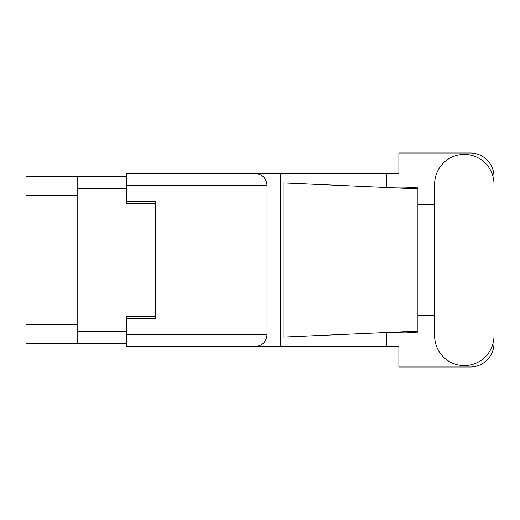 <?xml version="1.0" encoding="UTF-8"?>
<svg xmlns="http://www.w3.org/2000/svg" width="520" height="520" viewBox="0 0 520 520"><rect width="100%" height="100%" fill="white"/><g stroke="black" fill="none" stroke-linecap="round" stroke-linejoin="round"><path stroke-width="0.78" d="M126.828 176.67L77.175 176.67L77.175 343.33L126.828 343.33M77.175 343.33L26 343.33L26 176.67L77.175 176.67M155.363 316.31L126.828 316.31L126.828 334.763L267.039 334.763L267.039 185.237L126.828 185.237L126.828 173.44L398.879 173.44L398.879 152.99L470.216 152.99A23.784 23.784 0 0 1 494 176.768L494 204.588M126.828 185.237L126.828 203.691L155.363 203.691M434.642 335.907A29.679 29.679 0 0 0 464.321 365.586A29.679 29.679 0 0 0 494 335.907L494 184.093A29.679 29.679 0 0 0 464.321 154.414A29.679 29.679 0 0 0 434.642 184.093L434.642 335.907M267.039 334.763C266.292 341.881 262.36 345.813 255.242 346.56L398.879 346.56L398.879 367.01L470.216 367.01A23.784 23.784 0 0 0 494 343.232L494 315.413M434.642 315.413L417.904 315.413L417.904 202.163L417.904 204.588L434.642 204.588M417.904 333.119L414.459 332.481L405.496 332.079L384.111 332.618L283.855 337.051L283.855 182.949L417.904 188.877L417.904 333.119M386.399 346.56L386.399 332.521M386.399 187.48L386.399 173.44M255.242 346.56L126.828 346.56L280.495 346.56L280.495 173.44L126.828 173.44M417.904 188.877L417.904 186.881L416.039 187.265C407.758 188.117 397.111 188.156 384.111 187.382M126.828 346.56L126.828 334.763M126.828 201.025L155.363 201.025L155.363 318.975L126.828 318.975M255.242 173.44C262.36 174.187 266.292 178.119 267.039 185.237M417.904 331.123L384.111 332.618M77.175 188.468L126.828 188.468M77.175 331.533L126.828 331.533M126.828 318.214L155.363 318.214M126.828 201.786L155.363 201.786M77.175 195.696L26 195.696M77.175 324.305L26 324.305"/></g></svg>
